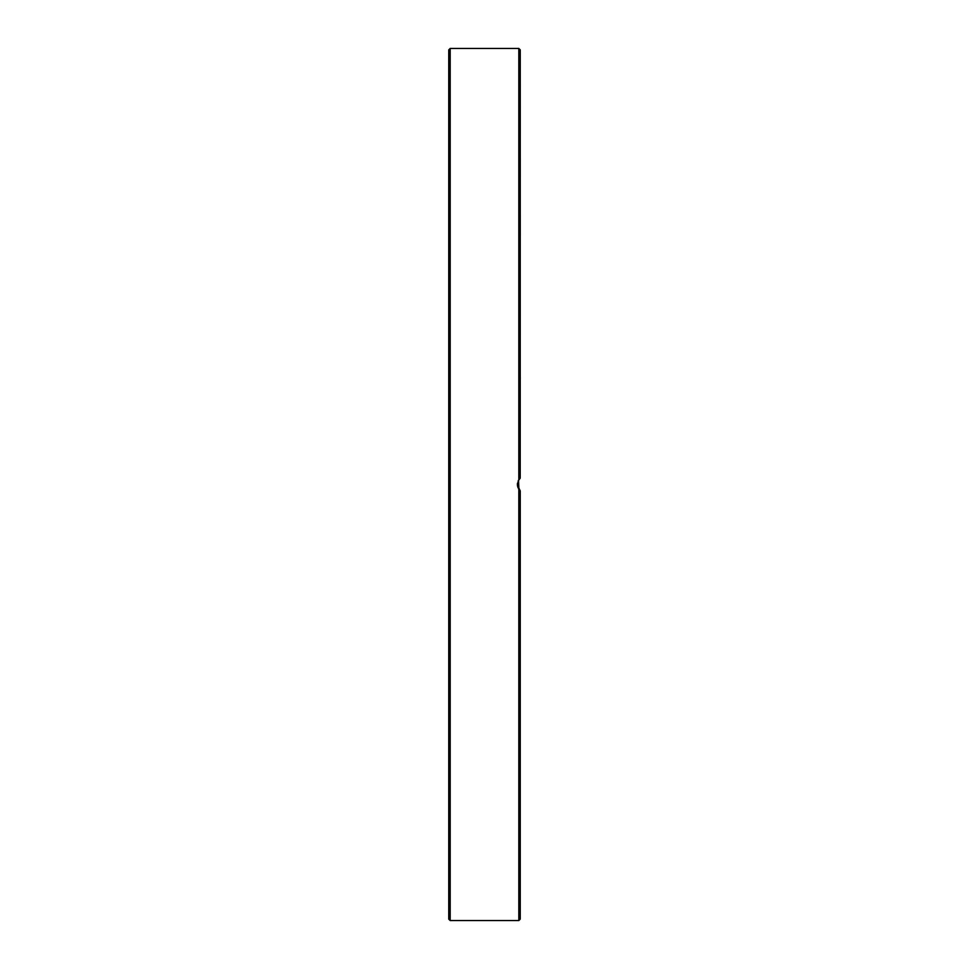 <?xml version="1.0" encoding="UTF-8"?>
<svg xmlns="http://www.w3.org/2000/svg" width="969" height="969" viewBox="0 0 969 969"><rect width="100%" height="100%" fill="white"/><g stroke="black" fill="none" stroke-linecap="round" stroke-linejoin="round"><path stroke-width="1.45" d="M520.244 512.286L520.244 490.895L517.398 484.997L518.524 480.212L520.244 478.105L518.088 481.096M517.494 483.131L517.385 484.645M517.482 485.796L518.064 487.855M518.597 488.897L519.832 490.508M518.924 489.406L518.524 480.224M518.924 479.594L519.554 478.795M520.208 478.141L520.244 49.879L518.815 48.45L518.815 479.764M520.244 861.029L520.244 854.597M520.244 830.578L520.244 810.375M520.244 789.868L520.244 754.088M520.244 730.069L520.244 687.905M520.244 663.886L520.244 614.37M520.244 590.581L520.244 536.305M518.815 489.236L518.815 920.55L520.244 919.121L520.244 490.895M520.244 378.649L520.244 377.728M520.244 235.406L520.244 214.912M520.244 177.315L520.244 158.625M520.244 131.009L520.244 114.403M520.244 107.971L520.244 83.952M448.756 484.5L448.756 919.121L450.185 920.55L450.185 48.45L448.756 49.879L448.756 484.5M450.185 920.55L518.815 920.55M450.185 48.45L518.815 48.45"/></g></svg>
